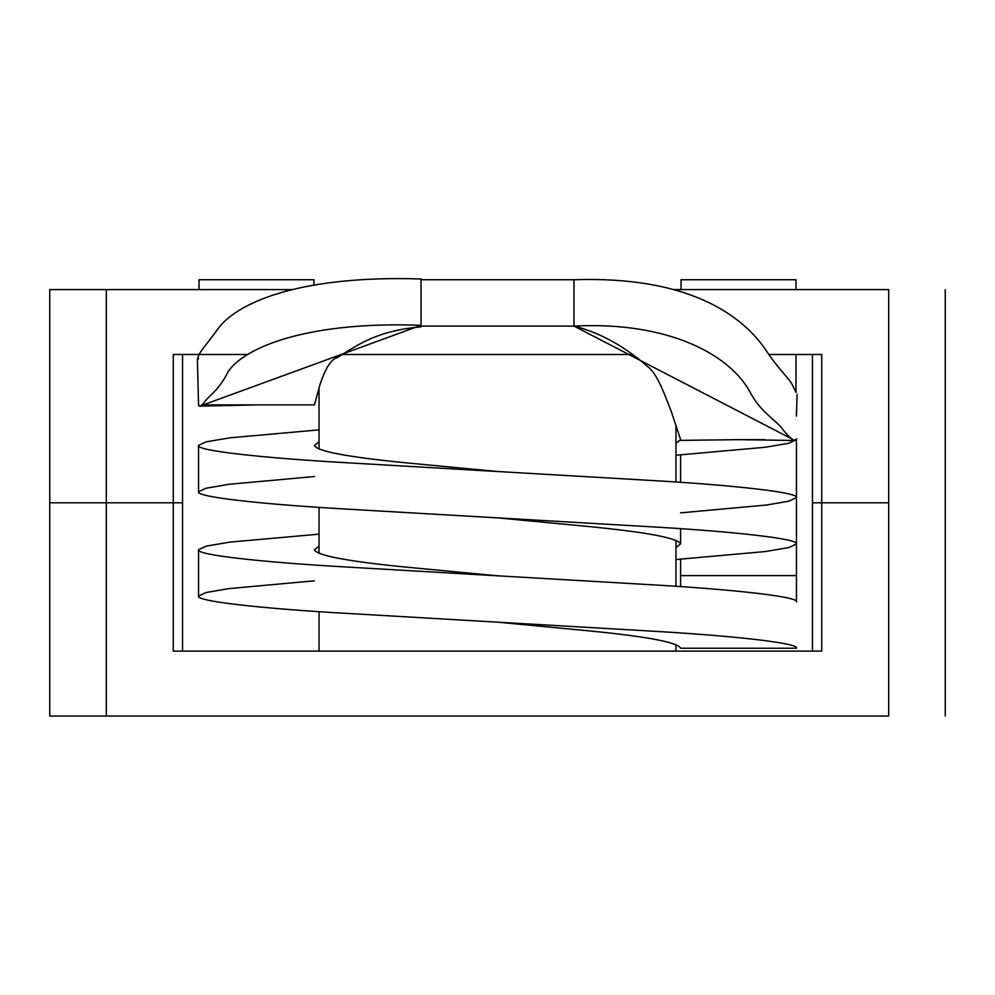 <?xml version="1.0" encoding="UTF-8"?>
<svg xmlns="http://www.w3.org/2000/svg" width="995" height="995" viewBox="0 0 995 995"><rect width="100%" height="100%" fill="white"/><g stroke="black" fill="none" stroke-linecap="round" stroke-linejoin="round"><path stroke-width="1.49" d="M49.75 502.811L49.75 289.595L49.75 502.811L173.279 502.811L173.279 354.481L247.979 354.481L173.279 354.481L182.545 354.481L182.545 502.811L106.303 502.811L106.303 289.595L106.303 502.811L49.75 502.811L49.75 716.027L106.303 716.027L106.303 502.811L49.75 502.811L106.303 502.811L106.303 716.027L49.75 716.027L49.75 502.811M341.981 354.481L631.987 354.481L341.981 354.481M768.774 354.481L821.721 354.481L821.721 502.811L888.697 502.811L888.697 289.595L673.714 289.595L888.697 289.595C963.384 289.595 963.384 289.595 888.697 289.595L888.697 502.811C963.384 502.811 963.384 502.811 888.697 502.811L812.455 502.811L812.455 354.481L821.721 354.481L768.774 354.481M292.169 289.595L49.75 289.595L292.169 289.595M812.455 354.481L812.455 502.811L888.697 502.811L888.697 716.027C963.384 716.027 963.384 716.027 888.697 716.027L106.303 716.027L888.697 716.027C963.384 716.027 963.384 716.027 888.697 716.027L888.697 502.811C963.384 502.811 963.384 502.811 888.697 502.811L821.721 502.811L821.721 354.481M675.953 425.201L675.953 482.015L675.953 425.201M173.279 354.481L173.279 502.811L182.545 502.811L182.545 354.481M821.721 651.128L173.279 651.128L173.279 502.811L106.303 502.811L182.545 502.811L182.545 651.128L821.721 651.128L812.455 651.128L812.455 502.811L821.721 502.811L821.721 651.128L821.721 502.811L812.455 502.811L812.455 651.128M888.697 502.811C963.384 502.811 963.384 502.811 888.697 502.811M675.953 651.128L675.953 644.648L675.953 651.128M675.953 586.304L675.953 540.36L675.953 586.304M182.545 651.128L182.545 502.811L173.279 502.811L173.279 651.128M319.047 441.855L314.42 445.449C316.883 451.245 347.404 457.028 405.96 462.824C347.404 457.028 316.883 451.245 314.42 445.449L319.047 441.855M680.879 439.653L675.953 443.235L680.58 439.628M319.047 546.155L314.42 549.737L319.047 546.155M675.953 547.524L680.58 543.942C678.117 538.146 647.596 532.35 589.04 526.566C647.596 532.35 678.117 538.146 680.58 543.942L675.953 547.524M198.54 549.737L206.214 546.118L229.92 542.113L319.047 534.153L229.92 542.113L206.214 546.118L198.54 549.737L198.54 596.092L198.54 549.737C195.592 554.712 259.397 562.138 348.014 567.113C259.397 562.138 195.592 554.712 198.54 549.737M796.46 543.942L796.46 497.587C799.408 492.612 735.604 485.187 646.986 480.212L348.014 462.824C259.397 457.849 195.592 450.424 198.54 445.449L198.54 491.791C195.592 496.779 259.397 504.191 348.014 509.179L646.986 526.566C735.604 531.541 799.408 538.967 796.46 543.942L788.786 547.561L765.08 551.566L675.953 559.526L765.08 551.566L788.786 547.561L796.46 543.942L796.46 601.875C799.408 596.9 735.604 589.475 646.986 584.5L348.014 567.113L646.986 584.5C735.604 589.475 799.408 596.9 796.46 601.875L796.46 543.942C799.408 538.967 735.604 531.541 646.986 526.566L348.014 509.179C259.397 504.191 195.592 496.779 198.54 491.791L198.54 445.449L206.214 441.83L229.92 437.825L319.047 429.865L229.92 437.825L206.214 441.83L198.54 445.449C195.592 450.424 259.397 457.849 348.014 462.824L646.986 480.212C735.604 485.187 799.408 492.612 796.46 497.587L796.46 439.653L796.46 497.587L789.11 501.119L766.411 505.037L680.58 512.86M314.42 580.819L228.589 588.642L205.89 592.56L198.54 596.092C195.592 601.067 259.397 608.492 348.014 613.467L646.986 630.855C735.604 635.83 799.408 643.255 796.46 648.23C799.408 643.255 735.604 635.83 646.986 630.855L348.014 613.467C259.397 608.492 195.592 601.067 198.54 596.092L205.89 592.56L228.589 588.642L314.42 580.819M681.053 289.595L681.053 279.744L796 279.744L681.053 279.744L681.053 289.595M796 289.595L796 279.744L796 289.595M680.58 454.926L680.58 482.326L680.58 454.926M680.58 559.215L680.58 575.62L796.46 575.62L680.58 575.62L680.58 559.215M313.947 285.055L313.947 279.744L199 279.744L199 289.595L199 279.744L313.947 279.744L313.947 285.055M796.46 439.653L788.786 443.26L765.08 447.277L675.953 455.237L765.08 447.277L788.786 443.26L796.759 438.907L794.905 440.486L573.978 326.086C670.941 321.161 732.208 356.272 751.113 394.082C761.822 413.335 777.443 420.91 783.687 430.624C791.05 439.529 795.403 442.29 796.759 438.907M314.42 476.53L228.589 484.341L205.89 488.271L198.54 491.791L205.89 488.271L228.589 484.341L314.42 476.53M497.5 575.806L405.96 567.113C347.404 561.329 316.883 555.533 314.42 549.737C316.883 555.533 347.404 561.329 405.96 567.113L497.5 575.806M497.5 471.518L405.96 462.824M680.58 648.23C678.117 642.434 647.596 636.638 589.04 630.855C647.596 636.638 678.117 642.434 680.58 648.23L796.46 648.23L680.58 648.23M497.5 517.873L589.04 526.566M497.5 622.161L589.04 630.855M680.58 586.615L680.58 575.62L680.58 586.615M764.832 439.653L738.676 439.653L764.832 439.653M738.676 439.653L680.891 440.387L738.713 439.653L794.905 440.486M197.396 359.63L198.54 404.89C199.274 407.415 201.786 405.798 206.077 400.027C210.753 394.542 219.945 388.535 228.191 371.496C246.188 345.402 312.654 321.149 421.022 325.328L199.796 406.147L256.635 404.89L314.42 404.89L320.228 383.834C323.586 373.933 329.532 359.357 337.404 357.578C358.486 344.258 377.615 330.651 421.022 326.858L421.022 326.086L573.978 326.086L573.978 279.744C686.289 275.889 742.332 313.711 767.269 352.205C780.963 372.404 789.047 377.59 793.226 386.582L796.162 392.565L793.226 386.582C789.047 377.59 780.963 372.404 767.269 352.205C742.332 313.711 686.289 275.889 573.978 279.744L573.978 326.086C599.898 332.566 624.686 346.272 648.367 367.192C658.615 375.389 665.879 398.585 671.078 410.885L680.891 440.387L671.078 410.885C665.879 398.585 658.615 375.389 648.367 367.192C624.686 346.272 599.898 332.566 573.978 326.086L421.022 326.086L421.022 326.858C377.615 330.651 358.486 344.258 337.404 357.578C329.532 359.357 323.586 373.933 320.228 383.834L314.42 404.89L201.736 404.89M796.46 416.134L796.46 410.263M421.022 279.744L573.978 279.744L421.022 279.744L421.022 278.973C303.413 275.18 240.268 300.975 219.323 327.044C206.189 344.966 201.189 350.103 198.851 354.966C197.01 360.016 196.898 361.21 198.54 358.536C196.898 361.21 197.01 360.016 198.851 354.966C201.189 350.103 206.189 344.966 219.323 327.044C240.268 300.975 303.413 275.18 421.022 278.973L421.022 325.328L421.022 278.973M199.796 406.147L198.54 404.89M421.022 325.328L421.022 326.086M796 354.481L796 391.707L796 354.481M945.25 289.595L945.25 716.027M319.047 387.503L319.047 449.031M319.047 651.128L319.047 611.664M319.047 553.319L319.047 507.375M680.58 528.668L680.58 543.942M797.082 394.381L796.46 415.773"/></g></svg>
